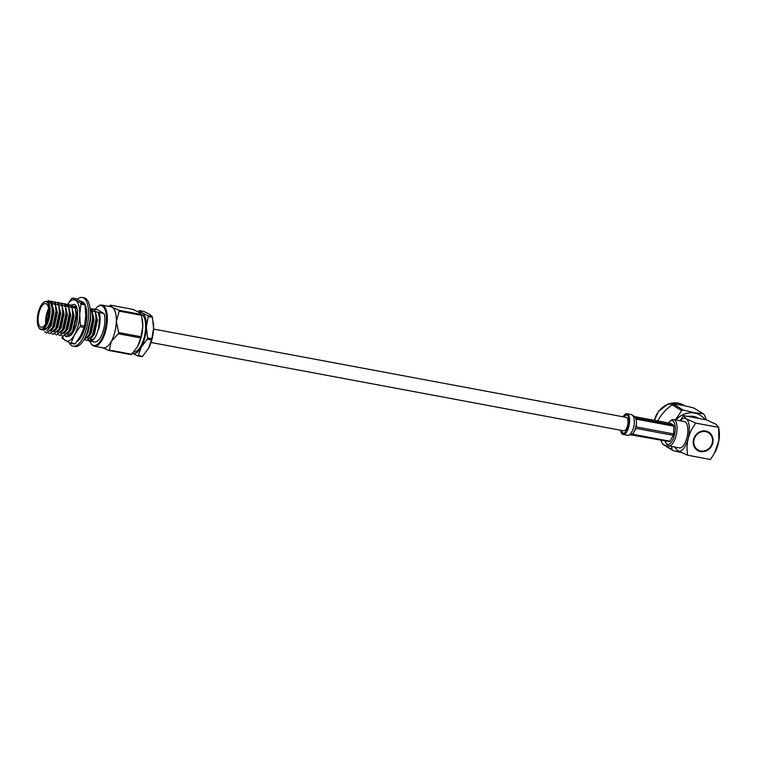 <?xml version="1.0" encoding="UTF-8"?>
<svg xmlns="http://www.w3.org/2000/svg" width="757" height="757" viewBox="0 0 757 757"><rect width="100%" height="100%" fill="white"/><g stroke="black" fill="none" stroke-linecap="round" stroke-linejoin="round"><path stroke-width="1.14" d="M153.557 329.068L626.257 417.391A6.832 2.791 100.6 0 1 626.664 417.542A6.832 2.791 100.6 0 1 627.638 425.131A6.832 2.791 100.6 0 1 623.749 430.818L151.05 342.495M706.432 450.112L707.066 450.491A10.712 9.661 121.3 0 0 707.483 450.254L707.502 449.421L708.183 449.8A10.712 9.661 121.3 0 0 708.571 449.507L708.495 448.693L709.214 448.967A10.712 9.661 121.3 0 0 709.574 448.636L709.404 447.841L710.161 448.021A10.712 9.661 121.3 0 0 710.473 447.652L710.208 446.895L710.993 446.961A10.712 9.661 121.3 0 0 711.268 446.554L710.908 445.854L711.703 445.816A10.712 9.661 121.3 0 0 711.921 445.39L711.476 444.738L712.271 444.605A10.712 9.661 121.3 0 0 712.441 444.151L711.921 443.574L712.697 443.337A10.712 9.661 121.3 0 0 712.82 442.864L712.223 442.372L712.98 442.041A10.712 9.661 121.3 0 0 713.047 441.558L712.384 441.151L713.103 440.725A10.712 9.661 121.3 0 0 713.113 440.252L712.403 439.94L713.066 439.429A10.712 9.661 121.3 0 0 713.018 438.956L712.271 438.748L712.876 438.152A10.712 9.661 121.3 0 0 712.772 437.697L711.996 437.593L712.536 436.931A10.712 9.661 121.3 0 0 712.375 436.505L711.58 436.496L712.044 435.777A10.712 9.661 121.3 0 0 711.826 435.379L711.031 435.483L711.41 434.707A10.712 9.661 121.3 0 0 711.154 434.348L710.359 434.556L710.653 433.752A10.712 9.661 121.3 0 0 710.34 433.43L709.574 433.733L709.773 432.909A10.712 9.661 121.3 0 0 709.423 432.635L708.694 433.032L708.789 432.2A10.712 9.661 121.3 0 0 708.722 432.162A10.712 9.661 121.3 0 0 708.401 431.973L707.719 432.455L707.71 431.632A10.712 9.661 121.3 0 0 707.303 431.462L706.669 432.029L706.565 431.216A10.712 9.661 121.3 0 0 706.139 431.102L705.571 431.745L705.363 430.96A10.712 9.661 121.3 0 0 704.918 430.903L704.426 431.613L704.133 430.865A10.712 9.661 121.3 0 0 703.679 430.875L703.272 431.632L702.884 430.941A10.712 9.661 121.3 0 0 702.43 431.007L702.108 431.802L701.635 431.178A10.712 9.661 121.3 0 0 701.19 431.301L700.963 432.124L700.414 431.575A10.712 9.661 121.3 0 0 699.979 431.755L699.856 432.588L699.241 432.124A10.712 9.661 121.3 0 0 698.825 432.361L698.796 433.193L698.115 432.815A10.712 9.661 121.3 0 0 697.736 433.108L697.803 433.922L697.083 433.647A10.712 9.661 121.3 0 0 696.724 433.979L696.904 434.773L696.137 434.594A10.712 9.661 121.3 0 0 695.825 434.963L696.09 435.72L695.304 435.654A10.712 9.661 121.3 0 0 695.04 436.06L695.399 436.761L694.604 436.798A10.712 9.661 121.3 0 0 694.377 437.224L694.822 437.877L694.027 438.01A10.712 9.661 121.3 0 0 693.857 438.464L694.377 439.041L693.601 439.278A10.712 9.661 121.3 0 0 693.478 439.751L694.074 440.243L693.317 440.574A10.712 9.661 121.3 0 0 693.261 441.057L693.914 441.454L693.261 441.057M709.423 432.635L708.779 432.238M711.826 435.379L711.258 435.029M712.375 436.505L711.798 436.155M710.34 433.43L709.735 433.061M711.154 434.348L710.568 433.988M693.914 441.454L693.194 441.889A10.712 9.661 121.3 0 0 693.194 442.362L693.904 442.675L693.232 443.186A10.712 9.661 121.3 0 0 693.28 443.659L694.027 443.867L693.421 444.463A10.712 9.661 121.3 0 0 693.526 444.908L694.301 445.021L693.762 445.684A10.712 9.661 121.3 0 0 693.923 446.11L694.718 446.119L694.254 446.838A10.712 9.661 121.3 0 0 694.472 447.236L695.267 447.132L694.888 447.907A10.712 9.661 121.3 0 0 695.153 448.267L695.938 448.059L695.655 448.863A10.712 9.661 121.3 0 0 695.957 449.185L696.724 448.882L696.535 449.705A10.712 9.661 121.3 0 0 696.875 449.98L697.613 449.582L697.519 450.415A10.712 9.661 121.3 0 0 697.576 450.453A10.712 9.661 121.3 0 0 697.897 450.642L698.588 450.15L698.588 450.983A10.712 9.661 121.3 0 0 698.995 451.153L699.629 450.585L699.733 451.399A10.712 9.661 121.3 0 0 700.168 451.513L700.727 450.869L700.935 451.655A10.712 9.661 121.3 0 0 701.379 451.711L701.871 451.002L702.165 451.749A10.712 9.661 121.3 0 0 702.619 451.74L703.026 450.983L703.423 451.674A10.712 9.661 121.3 0 0 703.878 451.607L704.19 450.812L704.663 451.437A10.712 9.661 121.3 0 0 705.117 451.314L705.335 450.491L705.884 451.04A10.712 9.661 121.3 0 0 706.319 450.86L706.451 450.027L707.066 450.491M697.954 450.604L698.588 450.983M712.772 437.697L712.195 437.347M713.018 438.956L712.422 438.596M713.113 440.252L712.488 439.874M701.597 451.399L702.165 451.749M702.846 451.323L703.423 451.674M704.086 451.087L704.663 451.437M705.287 450.68L705.884 451.04M699.137 451.03L699.733 451.399M700.348 451.295L700.935 451.655M693.459 439.864L694.074 440.243M693.781 438.672L694.377 439.041M694.235 437.518L694.822 437.877M694.822 436.411L695.399 436.761M695.513 435.37L696.09 435.72M696.308 434.414L696.904 434.773M697.188 433.553L697.803 433.922M698.143 432.796L698.796 433.193M703.31 413.805L693.791 408.004C685.492 405.78 678.802 404.531 673.711 404.247L683.23 410.048L694.5 412.669L703.31 413.805A23.874 21.537 121.3 0 1 704.436 414.874L706.442 419.908M681.3 452.563L672.982 450.538L663.463 444.738A23.874 21.537 -58.7 0 1 662.347 443.668L671.866 449.469L671.639 446.441M660.88 440.072L662.347 443.668M671.866 449.469A23.874 21.537 121.3 0 0 672.982 450.538M675.405 419.898L681.697 410.625L672.178 404.825C665.687 409.405 660.766 414.987 657.426 421.554M672.178 404.825A23.874 21.537 -58.7 0 1 673.711 404.247M683.23 410.048A23.874 21.537 121.3 0 0 681.697 410.625M679.72 420.703A17.241 15.547 -58.7 0 1 680.657 419.908M688.16 416.464A17.241 15.547 -58.7 0 1 698.484 418.28L698.758 418.451A17.241 15.547 -58.7 0 0 689.447 416.71M705.108 419.633A20.761 18.726 121.3 0 0 694.557 413.067A20.761 18.726 121.3 0 0 675.925 419.993M674.373 446.952A20.761 18.726 121.3 0 0 675.348 448.04M680.146 420.778L683.448 415.584L706.309 419.861L716.065 424.289L718.648 427.374L695.787 423.106C688.435 433.013 685.728 443.725 687.659 455.241L710.511 459.508L714.4 453.292L718.847 440.602L718.62 427.109M683.448 415.584L686.031 418.678L695.787 423.106M687.659 455.241L677.894 450.812L675.32 447.728M705.751 431.026A10.712 9.661 121.3 0 0 694.093 437.849A10.712 9.661 121.3 0 0 697.576 450.453A10.712 9.661 121.3 0 0 711.4 446.337A10.712 9.661 121.3 0 0 708.722 432.162A10.712 9.661 121.3 0 0 705.751 431.026M675.471 447.15A16.739 6.832 -79.4 0 0 677.894 450.812A16.739 6.832 -79.4 0 0 688.132 438.502A16.739 6.832 -79.4 0 0 686.031 418.678A16.739 6.832 -79.4 0 0 680.392 420.826M668.686 445.882L679.502 447.907A13.389 5.469 -79.4 0 0 687.129 436.751A13.389 5.469 -79.4 0 0 685.217 421.886A13.389 5.469 -79.4 0 0 684.423 421.583L673.607 419.558A13.389 5.469 100.6 0 1 674.402 419.87A13.389 5.469 100.6 0 1 676.313 434.736A13.389 5.469 100.6 0 1 668.686 445.882A13.389 5.469 100.6 0 1 666.538 444.047L665.8 442.694A12.055 4.921 -79.4 0 0 673.881 436.959A12.055 4.921 -79.4 0 0 672.869 420.93A12.055 4.921 -79.4 0 0 669.765 421.498A12.055 4.921 -79.4 0 0 668.45 422.955M718.63 427.156L719.15 430.922A16.739 6.832 100.6 0 1 715.261 451.73L714.4 453.292M669.765 421.498L670.939 420.504A13.389 5.469 100.6 0 1 673.607 419.558M665.1 440.858A12.055 4.921 -79.4 0 0 665.8 442.694M635.965 417.968L635.274 417.069L636.353 420.722L636.703 419.246L673.834 426.182A9.51 3.88 -79.4 0 0 673.541 425.179L636.192 418.157M636.353 420.722L636.495 426.976L636.353 420.722M634.991 416.7L670.522 423.343L673.541 425.179M636.23 424.885L634.924 430.09L633.174 433.278L630.78 434.821L669.368 441.653A9.51 3.88 -79.4 0 0 670.03 441.227L632.899 434.291L633.174 433.278L636.126 428.405L673.257 435.341A9.51 3.88 -79.4 0 0 673.616 433.912L636.495 426.976M634.915 430.099L636.126 428.405M673.616 433.912L673.834 426.182M670.03 441.227L673.257 435.341M633.647 416.076L635.274 417.069M620.541 430.213A10.513 4.296 -79.4 0 0 623.077 434.433A10.513 4.296 -79.4 0 0 624.733 434.016A10.513 4.296 -79.4 0 0 629.512 422.974A10.513 4.296 -79.4 0 0 626.938 413.767A10.513 4.296 -79.4 0 0 623.049 416.785M621.289 430.355A9.169 3.747 -79.4 0 0 623.323 433.118A9.169 3.747 -79.4 0 0 624.771 432.758A9.169 3.747 -79.4 0 0 628.584 425.311A9.169 3.747 -79.4 0 0 628.215 416.445A9.169 3.747 -79.4 0 0 626.692 415.082A9.169 3.747 -79.4 0 0 623.806 416.927M84.245 303.377A20.761 8.478 -79.4 0 0 81.501 301.437A20.761 8.478 -79.4 0 0 81.463 301.428L81.16 301.248M83.724 328.727L84.519 329.711L85.257 326.816A20.761 8.478 -79.4 0 0 85.333 326.504A20.761 8.478 -79.4 0 0 86.79 316.937L86.847 314.193A20.761 8.478 -79.4 0 0 86.837 313.9A20.761 8.478 -79.4 0 0 85.645 306.197L85.049 304.702M79.163 338.237L79.532 339.477L80.772 337.527A20.761 8.478 -79.4 0 0 80.914 337.319A20.761 8.478 -79.4 0 0 84.434 329.607M76.845 341.606L76.845 341.615A20.761 8.478 -79.4 0 0 79.476 339.287M69.086 342.637A24.773 10.115 -79.4 0 0 73.136 346.195A24.773 10.115 -79.4 0 0 87.254 325.567A24.773 10.115 -79.4 0 0 83.705 298.059A24.773 10.115 -79.4 0 0 82.239 297.492A24.773 10.115 -79.4 0 0 77.337 299.204M73.136 346.195L74.934 346.526A24.773 10.115 -79.4 0 0 89.052 325.898A24.773 10.115 -79.4 0 0 85.503 298.4A24.773 10.115 -79.4 0 0 84.036 297.823L82.239 297.492M79.22 339.59L78.596 339.098M83.327 332.616L82.485 334.499M82.835 333.241L81.519 334.045M86.033 323.315L84.737 324.829M85.626 317.618L86.743 317.685M85.673 316.814L86.904 316.937M86.714 311.401L85.74 314.287M85.475 308.269L86.09 307.711M85.276 306.386L85.768 306.036M70.751 305.364L76.741 308.061M70.515 305.468L74.224 304.257A16.739 6.832 -79.4 0 1 77.64 311.193L77.394 318.962A16.209 6.614 100.6 0 1 70.723 335.285A16.209 6.614 100.6 0 1 69.587 336.051M70.07 335.644L70.921 335.105M76.845 308.26A14.591 5.961 -79.4 0 0 72.227 307.049M68.499 336.43A16.209 6.614 100.6 0 1 65.982 335.625M62.263 335.758A20.959 8.554 -79.4 0 0 65.386 340.612A20.959 8.554 -79.4 0 0 74.621 334.632A20.959 8.554 -79.4 0 0 79.712 314.515A20.959 8.554 -79.4 0 0 75.568 300.378A20.959 8.554 -79.4 0 0 67.326 304.702M84.131 327.516L79.968 326.731A23.77 9.709 -79.4 0 0 80.337 325.264L84.51 326.04A23.77 9.709 -79.4 0 1 84.131 327.516L80.63 335.748L75.284 343.64A23.77 9.709 -79.4 0 1 74.612 344.085L70.439 343.3A23.77 9.709 -79.4 0 0 71.111 342.864L75.284 343.64M85.096 304.882L80.923 304.096A23.77 9.709 -79.4 0 0 80.621 303.065L84.793 303.841A23.77 9.709 -79.4 0 1 85.096 304.882L85.721 315.631L84.51 326.04M61.866 337.234A23.77 9.709 -79.4 0 0 62.169 338.265L70.439 343.3M84.793 303.841L76.523 298.807L72.35 298.031A23.77 9.709 -79.4 0 0 71.678 298.466L66.824 305.487M72.35 298.031L80.621 303.065M79.968 326.731L74.621 334.632L71.111 342.864M80.923 304.096L79.712 314.515L80.337 325.264M86.61 340.536L92.922 335.36L96.432 319.189L95.458 312.102L96.025 319.113L92.515 335.285L86.61 340.536L85.229 339.798M90.793 309.111L91.843 308.733L94.805 310.058L92.997 308.951A16.739 6.832 -79.4 0 0 92.761 309.121M83.743 339.997L89.581 334.736L93.092 318.565L92.837 314.713L91.72 311.401L92.685 318.489L89.175 334.66L83.772 339.95M79.438 339.136L78.813 338.776M85.73 313.247L85.844 314.108M86.014 317.836L85.437 324.005M84.169 329.276L82.485 333.459M85.664 310.966L86.156 313.464M86.421 317.751L85.948 323.409M66.588 336.799L72.899 331.613L76.41 315.442L75.435 308.364L76.003 315.366L72.492 331.538L66.578 336.799L65.206 336.051M63.247 336.174L69.559 330.989L73.069 314.817L72.095 307.739L72.663 314.742L69.152 330.913L63.247 336.174L61.866 335.427M67.43 304.749L68.471 304.371L72.483 305.942L71.404 304.92M59.907 335.55L66.219 330.374L69.729 314.193L68.755 307.115L69.322 314.117L65.812 330.298L59.907 335.55L58.526 334.802M64.09 304.125L65.14 303.746L69.152 305.317L68.073 304.295M56.576 334.925L62.878 329.749L66.389 313.578L65.414 306.49L65.991 313.502L62.481 329.673L56.567 334.925L55.185 334.187M60.749 303.5L61.8 303.122L65.812 304.702L64.733 303.671M53.236 334.301L59.548 329.125L63.058 312.953L62.083 305.866L62.651 312.878L59.141 329.049L53.236 334.301L51.855 333.563M57.418 302.876L58.459 302.497L62.471 304.077L61.393 303.046M49.896 333.676L56.207 328.5L59.718 312.329L58.743 305.241L59.311 312.253L55.8 328.424L49.896 333.676L48.514 332.938M54.078 302.251L55.129 301.873L59.141 303.453L58.052 302.422M46.556 333.052L52.867 327.876L56.378 311.704L55.403 304.617L55.971 311.629L52.46 327.8L46.556 333.052L44.654 331.708M50.738 301.627L51.788 301.248L55.8 302.828L54.722 301.797M48.297 300.595L47.748 301.021A16.739 6.832 100.6 0 1 48.297 300.595L52.46 302.204L51.381 301.172M99.508 315.953L98.609 329.409L99.773 319.814L98.315 312.187L104.182 313.739L97.804 309.85L92.997 308.951M95.458 312.102L94.379 311.08L95.212 311.231L97.426 320.116L94.407 334.348L90.698 338.767M96.177 315.328L96.593 319.965L93.575 334.187L92.505 336.146M92.117 311.477L91.039 310.455L91.871 310.607L94.086 319.492L91.067 333.723L87.367 338.142M91.436 308.657L92.515 309.689L90.149 308.818M92.837 314.713L93.253 319.34L90.234 333.563L89.165 335.521M89.771 322.047L87.452 331.717M86.572 317.722L86.535 320.003M75.435 308.364L74.356 307.333L75.189 307.493L77.394 316.379L77.119 320.902M76.145 311.591L76.561 316.218L73.543 330.449L72.483 332.399M72.095 307.739L71.016 306.708L71.849 306.869L74.063 315.754L71.044 329.976L67.335 334.395M72.804 310.966L73.221 315.593L70.202 329.825L69.142 331.774M68.755 307.115L67.676 306.083L68.509 306.244L70.723 315.13L67.704 329.352L63.995 333.78M69.474 310.342L69.89 314.969L66.871 329.2L65.802 331.15M65.414 306.49L64.336 305.468L65.178 305.62L67.382 314.505L64.364 328.737L60.664 333.156M66.133 309.717L66.55 314.344L63.531 328.576L62.471 330.535M62.083 305.866L61.005 304.844L61.837 304.995L64.042 313.881L61.024 328.112L57.324 332.531M62.793 309.093L63.209 313.72L60.191 327.951L59.131 329.91M58.743 305.241L57.664 304.219L58.497 304.371L60.711 313.256L57.693 327.488L53.984 331.907M59.453 308.468L59.869 313.105L56.86 327.327L55.791 329.286M55.403 304.617L54.324 303.595L55.157 303.746L57.371 312.632L54.353 326.863L50.643 331.282M56.122 307.853L56.538 312.48L53.52 326.702L52.451 328.661M41.853 329.721L49.517 327.317L52.943 308.373L50.984 302.97L51.826 303.122L54.031 312.007L51.012 326.239L46.707 330.856M52.971 308.563L53.198 311.856L49.64 327.09M71.593 334.443L70.675 335.02M85.541 308.203L85.002 308.279M85.598 309.954L86.591 312.244M90.405 314.884L90.745 318.867L87.727 333.099L85.73 336.174M51.826 303.122L54.996 304.541M55.157 303.746L58.336 305.166M58.497 304.371L61.677 305.79M61.837 304.995L65.017 306.415M65.178 305.62L68.348 307.039M68.509 306.244L71.688 307.664M71.849 306.869L75.028 308.288M75.189 307.493L77.044 308.345M85.569 309.537L86.525 309.982M90.329 310.805L91.72 311.401M91.871 310.607L95.051 312.026M95.212 311.231L98.391 312.65C100.974 319.833 98.173 334.367 93.821 339.098L89.071 340.167M88.332 340.508A16.739 6.832 -79.4 0 0 89.629 341.104A16.739 6.832 -79.4 0 0 93.821 339.098M43.404 302.592A14.326 5.848 100.6 0 1 43.584 302.431A14.326 5.848 100.6 0 1 46.432 301.428A14.326 5.848 100.6 0 1 47.284 301.759A14.326 5.848 100.6 0 1 49.337 317.666A14.326 5.848 100.6 0 1 41.171 329.598L43.215 329.976A14.326 5.848 -79.4 0 0 51.372 318.044A14.326 5.848 -79.4 0 0 49.328 302.138L51.069 303.027M48.211 300.766L49.328 302.138A14.326 5.848 -79.4 0 0 48.476 301.806L46.432 301.428M48.439 301.447L47.483 301.617M89.629 341.104L94.436 342.003A16.739 6.832 -79.4 0 0 102.772 332.342A16.739 6.832 -79.4 0 0 104.182 313.739M98.609 329.409A16.739 6.832 -79.4 0 0 99.375 312.84M142.448 320.183A20.922 8.545 100.6 0 1 142.496 320.495A20.922 8.545 100.6 0 1 142.77 326.305A20.922 8.545 100.6 0 1 137.689 346.394A20.922 8.545 100.6 0 1 137.632 346.498A20.922 8.545 100.6 0 1 137.329 347.028M141.124 314.183A19.209 7.844 100.6 0 1 144.824 334.632A19.209 7.844 100.6 0 1 133.875 351.873M132.617 353.311A20.922 8.545 -79.4 0 0 141.294 347.066A20.922 8.545 -79.4 0 0 146.375 326.977A20.922 8.545 -79.4 0 0 142.24 312.868A20.922 8.545 -79.4 0 0 139.146 312.518M138.124 311.893L138.985 310.966A23.798 9.718 100.6 0 1 139.553 310.597L142.24 312.868L147.908 315.697A23.798 9.718 100.6 0 1 148.164 316.558L146.375 326.977L147.577 337.963A23.798 9.718 100.6 0 1 147.265 339.183L141.294 347.066L138.313 355.497A23.798 9.718 100.6 0 1 137.746 355.866L132.078 353.036M153.264 322.208A20.922 8.545 100.6 0 1 153.302 322.51A20.922 8.545 100.6 0 1 153.586 328.33A20.922 8.545 100.6 0 1 148.504 348.409A20.922 8.545 100.6 0 1 148.448 348.523A20.922 8.545 100.6 0 1 148.145 349.053M137.746 355.866L141.975 356.651A23.798 9.718 -79.4 0 0 142.543 356.292L148.504 348.409L151.495 339.978A23.798 9.718 -79.4 0 0 151.807 338.748L153.586 328.33L152.394 317.344A23.798 9.718 -79.4 0 0 152.138 316.483L149.451 314.212L143.783 311.392L139.553 310.597M138.313 355.497L142.543 356.292M147.577 337.963L151.807 338.748M151.495 339.978L147.265 339.183M147.908 315.697L152.138 316.483M152.394 317.344L148.164 316.558M102.034 347.425L108.8 350.453L131.16 354.636A23.798 9.718 -79.4 0 0 131.727 354.267L137.689 346.394L140.679 337.953A23.798 9.718 -79.4 0 0 140.991 336.733L142.77 326.305L141.578 315.328A23.798 9.718 -79.4 0 0 141.332 314.458L138.635 312.196L132.967 309.367L110.607 305.194A23.798 9.718 -79.4 0 0 110.039 305.554L108.98 306.405M89.856 341.142A20.25 8.27 -79.4 0 0 90.547 342.675A20.25 8.27 -79.4 0 0 104.125 333.042A20.25 8.27 -79.4 0 0 102.432 306.102A20.25 8.27 -79.4 0 0 97.199 307.058A20.25 8.27 -79.4 0 0 95.117 309.348M97.199 307.058L97.795 306.557A20.922 8.545 100.6 0 1 101.958 305.09A20.922 8.545 100.6 0 1 103.198 305.573A20.922 8.545 100.6 0 1 106.188 328.803A20.922 8.545 100.6 0 1 94.265 346.223A20.922 8.545 100.6 0 1 90.916 343.347L90.547 342.675M101.958 305.09L110.967 306.774A20.922 8.545 100.6 0 1 112.206 307.257A20.922 8.545 100.6 0 1 116.341 321.365A20.922 8.545 100.6 0 1 111.26 341.454A20.922 8.545 100.6 0 1 103.274 347.908L94.265 346.223M108.8 350.453A23.798 9.718 -79.4 0 0 109.358 350.094L111.26 341.454L118.319 333.78A23.798 9.718 -79.4 0 0 118.622 332.55L116.341 321.365L119.218 311.146A23.798 9.718 -79.4 0 0 118.963 310.285L112.206 307.257L110.607 305.194M141.578 315.328L119.218 311.146M118.963 310.285L141.332 314.458M140.679 337.953L118.319 333.78M118.622 332.55L140.991 336.733M109.358 350.094L131.727 354.267M41.171 329.598A14.326 5.848 100.6 0 1 38.872 327.63A14.326 5.848 100.6 0 1 38.768 327.421M48.741 310.427A11.383 4.646 -79.4 0 0 46.574 322.037M45.808 323.599A12.055 4.921 100.6 0 1 48.59 308.695M46.366 303.869A12.055 4.921 -79.4 0 0 45.657 303.595A12.055 4.921 -79.4 0 0 38.607 314.543A12.055 4.921 -79.4 0 0 41.228 327.289A12.055 4.921 -79.4 0 0 48.098 317.249A12.055 4.921 -79.4 0 0 46.366 303.869M46.82 302.071A13.929 5.687 -79.4 0 0 43.225 302.734A13.929 5.687 -79.4 0 0 37.85 314.401A13.929 5.687 -79.4 0 0 38.654 327.223A13.929 5.687 -79.4 0 0 47.984 320.599A13.929 5.687 -79.4 0 0 46.82 302.071M684.839 405.837L684.082 405.383A20.761 18.726 121.3 0 0 678.319 403.178A20.761 18.726 121.3 0 0 654.483 420.343M623.077 434.433L627.884 435.332L629.54 434.915C633.779 430.203 635.189 424.166 633.741 416.795L631.745 414.666L633.969 416.104M628.688 417.713L627.733 419.312M625.821 429.55L626.134 431.386M654.427 420.334L658.391 411.609L667.419 404.427L678.281 403.169L684.082 405.383M675.216 447.103L675.339 447.993M627.875 435.332L630.467 434.792M626.938 413.767L631.745 414.666M153.302 322.51L153.207 321.801M142.496 320.495L142.392 319.776"/></g></svg>
